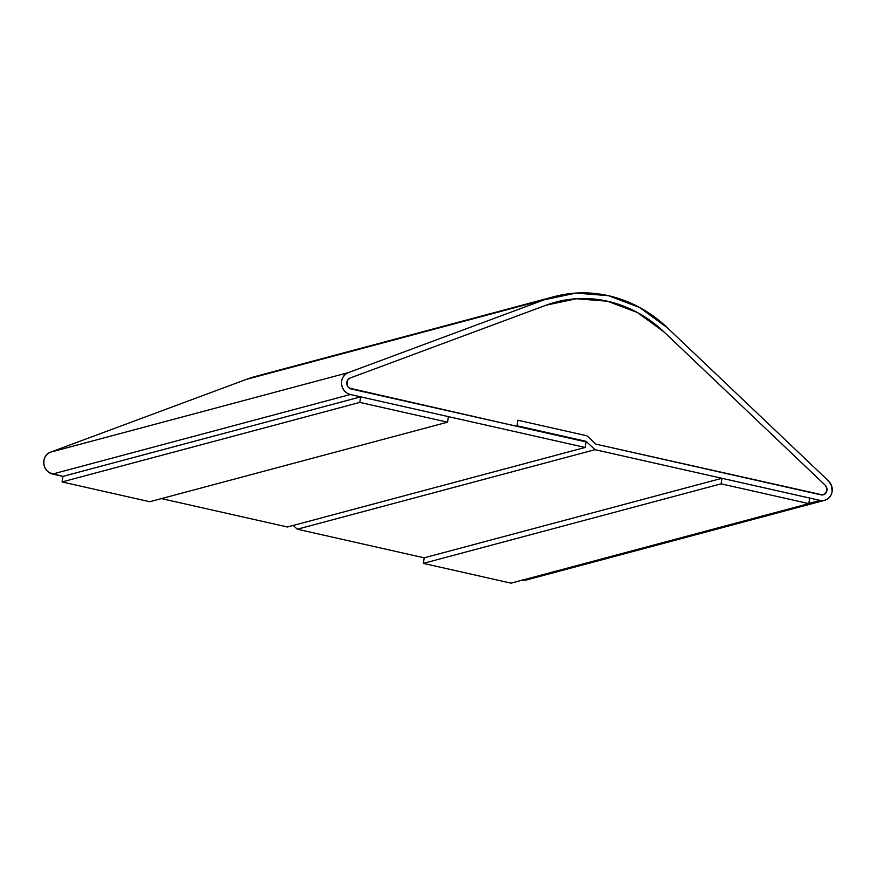 <?xml version="1.0" encoding="UTF-8"?>
<svg xmlns="http://www.w3.org/2000/svg" width="876" height="876" viewBox="0 0 876 876"><rect width="100%" height="100%" fill="white"/><g stroke="black" fill="none" stroke-linecap="round" stroke-linejoin="round"><path stroke-width="1.31" d="M825.115 485.107A5.705 5.212 -105 0 1 820.9 494.841L595.899 444.132L586.964 435.799L517.88 420.228L517.037 425.78L586.11 441.351L595.045 449.684L820.045 500.393L808.877 503.382L820.045 500.393L595.045 449.684L297.293 529.213L595.045 449.684L586.11 441.351L584.949 441.657L586.11 441.351L517.037 425.78L517.88 420.228L586.964 435.799L595.899 444.132L820.9 494.841L824.809 494.042L826.933 490.461L826.67 487.549L825.115 485.107L663.767 331.73L825.115 485.107A5.705 5.212 -105 0 1 820.9 494.841L595.899 444.132L586.964 435.799L517.88 420.228L516.95 426.338L351.156 388.966A5.705 5.212 -105 0 1 350.104 378.038L546.066 305.209A127.425 116.497 -105 0 1 555.691 302.143A127.425 116.497 -105 0 1 663.767 331.73L637.389 312.502L607.55 301.235L576.375 298.749L546.066 305.209L350.104 378.038L347.52 380.25L347.235 385.55L348.188 387.115L351.156 388.966L586.022 441.909L351.156 388.966A5.705 5.212 -105 0 1 346.819 382.243L346.819 382.243A5.705 5.212 -105 0 1 350.104 378.038L546.066 305.209A127.425 116.497 -105 0 1 555.691 302.143A127.425 116.497 -105 0 1 663.767 331.73L825.115 485.107L826.867 488.282L826.528 491.885L825.564 493.374L822.608 494.929L595.899 444.132L586.964 435.799L517.88 420.228L516.95 426.338L349.239 388.101L347.739 386.513L346.819 382.243L347.925 379.647L350.104 378.038L546.066 305.209L576.375 298.749L607.55 301.235L637.389 312.502L663.767 331.73L825.115 485.107M832.112 491.622A11.41 10.435 -105 0 1 824.688 500.316A11.41 10.435 -105 0 1 820.045 500.393L824.141 500.448L827.875 498.794L830.667 495.696L832.112 491.622A11.41 10.435 -105 0 0 828.477 480.913L667.129 327.547L828.477 480.913L831.587 485.819L832.112 491.622M522.764 580.022A11.41 10.435 75 0 0 526.936 579.846L824.688 500.316M424.192 557.826L297.293 529.213L293.23 525.436L297.293 529.213L424.192 557.826L423.349 563.377L721.101 483.837L721.955 478.285L424.192 557.826L721.955 478.285L809.687 498.061L808.833 503.612L721.101 483.837L423.349 563.377L511.08 583.153L808.833 503.612L511.08 583.153L423.349 563.377L424.192 557.826M287.416 526.991L585.179 447.461L586.022 441.909L585.179 447.461L287.416 526.991L161.447 498.597L287.416 526.991M554.223 296.625L256.46 376.165A133.13 121.709 75 0 0 246.408 379.374L50.436 452.202L47.501 453.932L45.278 456.615L43.997 459.955L43.8 463.623L44.698 467.215L46.603 470.357L49.319 472.722L62.908 476.391L62.054 481.942L62.908 476.391L360.671 396.85L62.908 476.391L52.549 474.058L350.301 394.518L585.179 447.461L350.301 394.518A11.41 10.435 -105 0 1 341.563 384.093A11.41 10.435 -105 0 1 348.199 372.661L50.436 452.202A11.41 10.435 75 0 0 43.8 463.623A11.41 10.435 75 0 0 52.549 474.058L350.301 394.518L347.071 393.182L344.367 390.827L342.461 387.685L341.563 384.093L341.76 380.425L343.042 377.074L345.264 374.391L348.199 372.661L50.436 452.202L246.408 379.374L544.16 299.833L348.199 372.661L544.16 299.833A133.13 121.709 -105 0 1 554.223 296.625A133.13 121.709 -105 0 1 667.129 327.547L639.568 307.454L608.404 295.683L575.828 293.088L544.16 299.833L257.424 375.903M530.111 578.335L526.377 579.978L522.293 579.934M721.955 478.285L809.687 498.061L808.833 503.612L721.101 483.837L721.955 478.285M448.402 416.626L447.548 422.177L149.785 501.718L447.548 422.177L359.817 402.402L360.671 396.85L448.402 416.626L447.548 422.177L359.817 402.402L62.054 481.942L359.817 402.402L360.671 396.85L448.402 416.626M62.054 481.942L149.785 501.718L62.054 481.942"/></g></svg>
